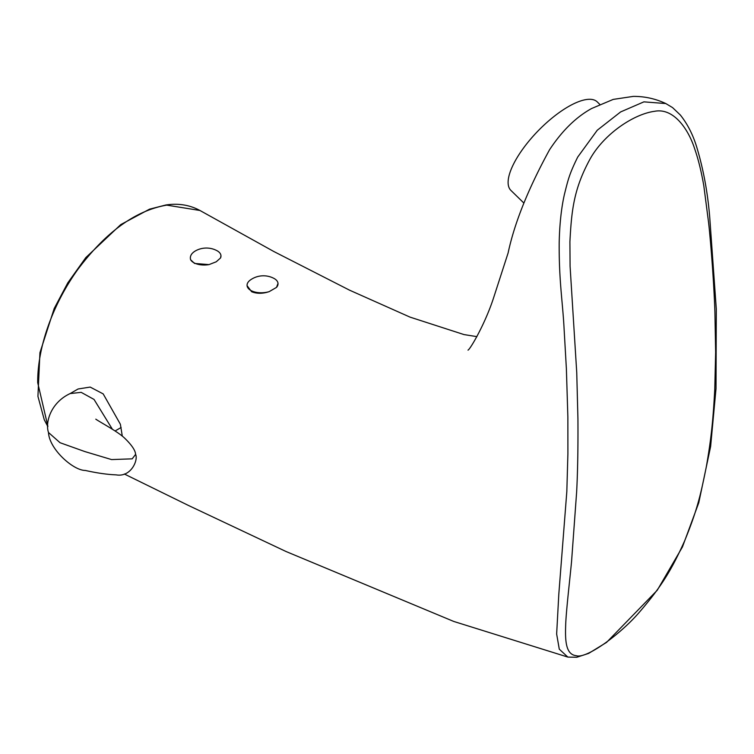 <?xml version="1.0" encoding="UTF-8"?>
<svg xmlns="http://www.w3.org/2000/svg" width="754" height="754" viewBox="0 0 754 754"><rect width="100%" height="100%" fill="white"/><g stroke="black" fill="none" stroke-linecap="round" stroke-linejoin="round"><path stroke-width="1.13" d="M247.086 285.681L251.619 291.723C256.831 293.815 262.684 293.787 269.178 291.638L276.511 287.397L278.009 283.4A15.504 8.219 176.2 0 1 276.511 287.397M220.96 255.653A15.504 8.219 176.2 0 0 216.813 250.601A22.479 22.479 0 0 0 195.371 250.931L195.229 251.016C191.271 253.429 189.725 256.332 190.602 259.715L194.541 263.438L209.009 264.607L216.238 261.789L220.564 257.934L220.96 255.653A15.504 8.219 176.2 0 1 220.564 257.934M166.747 205.135L165.918 204.975C178.425 203.128 189.763 204.965 199.942 210.479L166.747 205.135C135.645 210.489 106.031 231.883 77.916 269.319C52.789 304.22 37.427 347.113 37.7 382.664L47.851 426.17M112.421 429.299L94.033 399.432L81.178 392.353L70.15 393.569L78.067 388.998L90.169 387.075L103.185 393.899L120.386 424.266L122.289 436.104M124.353 474.012L188.255 505.359L286.02 551.504L453.738 621.437L567.819 657.073L559.279 649.166L556.65 634.029L558.808 594.19L566.819 491.636L567.903 453.719L567.866 416.99L566.386 368.819L564.133 329.583C562.701 301.336 558.903 281.525 559.195 242.468C559.609 224.032 561.334 208.095 564.36 194.636C568.016 179.989 569.176 174.372 577.705 157.077L597.262 130.225L620.627 111.931L643.897 101.856L665.801 103.552L672.549 107.586L680.325 114.994C687.459 123.967 692.879 134.532 696.602 146.691C703.312 168.811 707.695 192.374 709.74 217.388L716.3 309.055L716.017 388.612L710.626 446.481L698.769 502.748L682.455 546.933L657.243 590.259L606.546 642.408L588.686 653.379L576.782 657.271L567.847 657.083M209.009 264.607A15.504 8.219 176.2 0 1 194.523 263.08A15.504 8.219 176.2 0 1 190.602 259.715M523.832 203.005L510.929 190.432A61.819 22.13 -45.7 0 1 520.986 151.611A61.819 22.13 -45.7 0 1 568.318 106.653A61.819 22.13 -45.7 0 1 597.243 101.894L599.769 104.354M273.504 278.179A15.504 8.219 176.2 0 1 273.862 278.358A15.504 8.219 176.2 0 1 278.009 283.4M269.178 291.638A15.504 8.219 176.2 0 1 251.582 290.837A15.504 8.219 176.2 0 1 247.067 285.427A15.504 8.219 176.2 0 1 250.517 279.885A22.479 22.479 0 0 1 273.862 278.358M714.905 311.873C713.859 280.922 710.768 242.609 708.666 223.193L703.831 185.899C701.333 171.497 698.308 159.245 694.773 149.122C688.986 130.668 674.312 107.398 654.538 111.309C633.68 114.099 604.359 133.778 590.335 158.538C573.879 188.481 571.56 209.98 569.911 241.751L570.081 266.247L576.744 372.589L577.932 418.951C578.12 447.64 577.696 471.985 576.64 491.994L571.57 561.362C569.845 579.694 566.499 607.743 565.736 623.313C565.227 637.865 564.793 654.463 576.141 655.669C586.471 659.373 621.645 633.266 639.92 611.569C662.634 585.161 672.238 568.337 684.462 541.278C696.847 511.146 700.589 495.416 706.291 466.905C711.531 437.132 713.199 418.018 714.764 389.337L715.64 352.344L714.905 311.873M48.501 432.513L60.056 442.721L84.806 451.552L111.573 459.582L132.195 458.837L135.597 454.389C138.416 459.874 131.102 477.508 116.173 474.869C107.37 474.539 97.049 473.06 85.23 470.439C73.279 470.543 49.199 449.092 48.501 432.513M115.06 430.986L121.14 427.48M199.942 210.479L273.853 251.525L349.583 290.186L410.016 317.114L464.03 334.587L476.914 336.633M468.027 350.082L467.998 350.12C469.695 350.026 484.973 324.54 493.681 297.547L508.111 252.958C514.454 223.043 528.281 188.613 549.591 149.688C562.088 130.772 576.103 117.049 591.626 108.51L613.247 99.396L633.313 96.389C644.689 96.333 655.556 98.727 665.895 103.6M247.067 285.427L247.086 285.964M47.86 426.613L44.269 419.752L37.936 396.359L39.934 352.721L54.213 308.48L67.775 282.891L85.815 257.595L120.744 224.617L149.518 209.169L165.918 204.975M48.51 432.579C44.948 422.287 50.961 402.447 70.15 393.569M135.597 454.417C135.409 450.43 131.686 444.935 124.429 437.942C117.671 431.533 100.216 422.278 95.796 419.158L95.824 419.177"/></g></svg>
